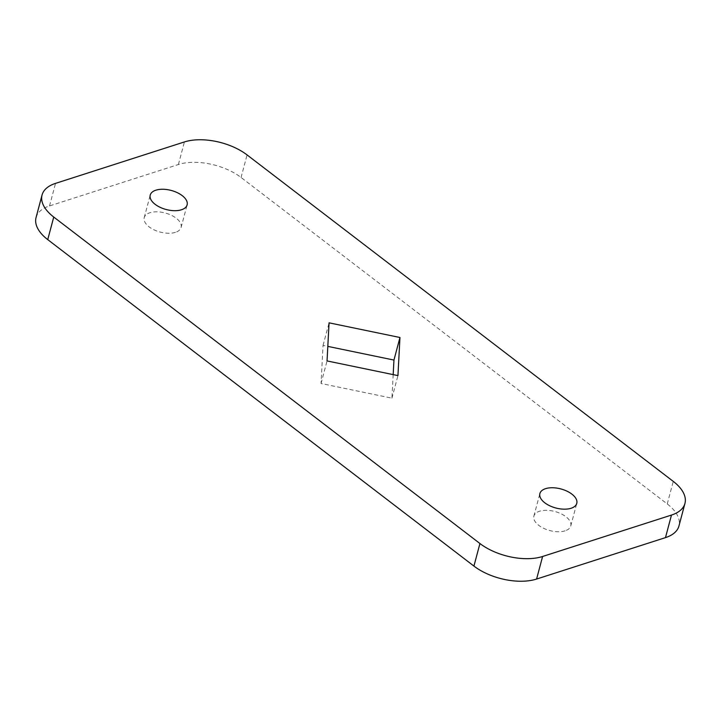 <?xml version="1.0" encoding="UTF-8"?>
<svg xmlns="http://www.w3.org/2000/svg" width="721" height="721" viewBox="0 0 721 721"><rect width="100%" height="100%" fill="white"/><g stroke="black" fill="none" stroke-linecap="round" stroke-linejoin="round"><path stroke-width="0.54" stroke-dasharray="3.6 2.7" d="M175.455 232.333A19.088 9.86 -165.1 0 1 154.15 229.891A19.088 9.86 -165.1 0 1 144.227 217.625A19.088 9.86 -165.1 0 1 149.887 212.74A19.088 9.86 -165.1 0 1 171.183 215.182A19.088 9.86 -165.1 0 1 181.115 227.439A19.088 9.86 -165.1 0 1 175.455 232.333M565.111 530.818A19.088 9.86 -165.1 0 1 543.805 528.385A19.088 9.86 -165.1 0 1 533.882 516.119A19.088 9.86 -165.1 0 1 539.542 511.234A19.088 9.86 -165.1 0 1 560.848 513.667A19.088 9.86 -165.1 0 1 570.771 525.933A19.088 9.86 -165.1 0 1 565.111 530.818M36.05 217.571A45.441 23.469 -165.1 0 1 49.524 205.936L178.402 164.514A45.441 23.469 -165.1 0 1 241.066 177.474L667.249 503.952A45.441 23.469 -165.1 0 1 678.948 525.988M393.179 374.614L391.936 398.163L321.043 383.5L323.053 345.395L327.821 346.386M323.053 345.395L329.064 322.837M391.936 398.163L397.947 375.605M321.043 383.5L327.046 360.933M241.066 177.474L247.069 154.916M178.402 164.514L184.405 141.947M667.249 503.952L673.261 481.385M49.524 205.936L55.526 183.377M144.227 217.625L150.229 195.067M533.882 516.119L539.885 493.561M570.771 525.933L576.773 503.375M181.115 227.439L187.118 204.881"/><path stroke-width="1.08" d="M181.458 209.766A19.088 9.86 -165.1 0 1 160.152 207.333A19.088 9.86 -165.1 0 1 150.229 195.067A19.088 9.86 -165.1 0 1 155.889 190.182A19.088 9.86 -165.1 0 1 177.195 192.615A19.088 9.86 -165.1 0 1 187.118 204.881A19.088 9.86 -165.1 0 1 181.458 209.766M571.113 508.26A19.088 9.86 -165.1 0 1 549.817 505.818A19.088 9.86 -165.1 0 1 539.885 493.561A19.088 9.86 -165.1 0 1 545.545 488.667A19.088 9.86 -165.1 0 1 566.85 491.109A19.088 9.86 -165.1 0 1 576.773 503.375A19.088 9.86 -165.1 0 1 571.113 508.26M684.95 503.429L678.948 525.988A45.441 23.469 -165.1 0 1 665.474 537.623L536.595 579.053A45.441 23.469 -165.1 0 1 473.931 566.084L47.739 239.615A45.441 23.469 -165.1 0 1 36.05 217.571L42.052 195.012A45.441 23.469 -165.1 0 1 55.526 183.377L184.405 141.947A45.441 23.469 -165.1 0 1 247.069 154.916L673.261 481.385A45.441 23.469 -165.1 0 1 684.95 503.429A45.441 23.469 -165.1 0 1 671.476 515.064L542.598 556.486A45.441 23.469 -165.1 0 1 479.934 543.526L53.751 217.048A45.441 23.469 -165.1 0 1 42.052 195.012M327.821 346.386L393.954 360.067L393.179 374.614M327.046 360.933L329.064 322.837L399.957 337.5L397.947 375.605L327.046 360.933M393.954 360.067L399.957 337.5M665.474 537.623L671.476 515.064M536.595 579.053L542.598 556.486M473.931 566.084L479.934 543.526M47.739 239.615L53.751 217.048"/></g></svg>
